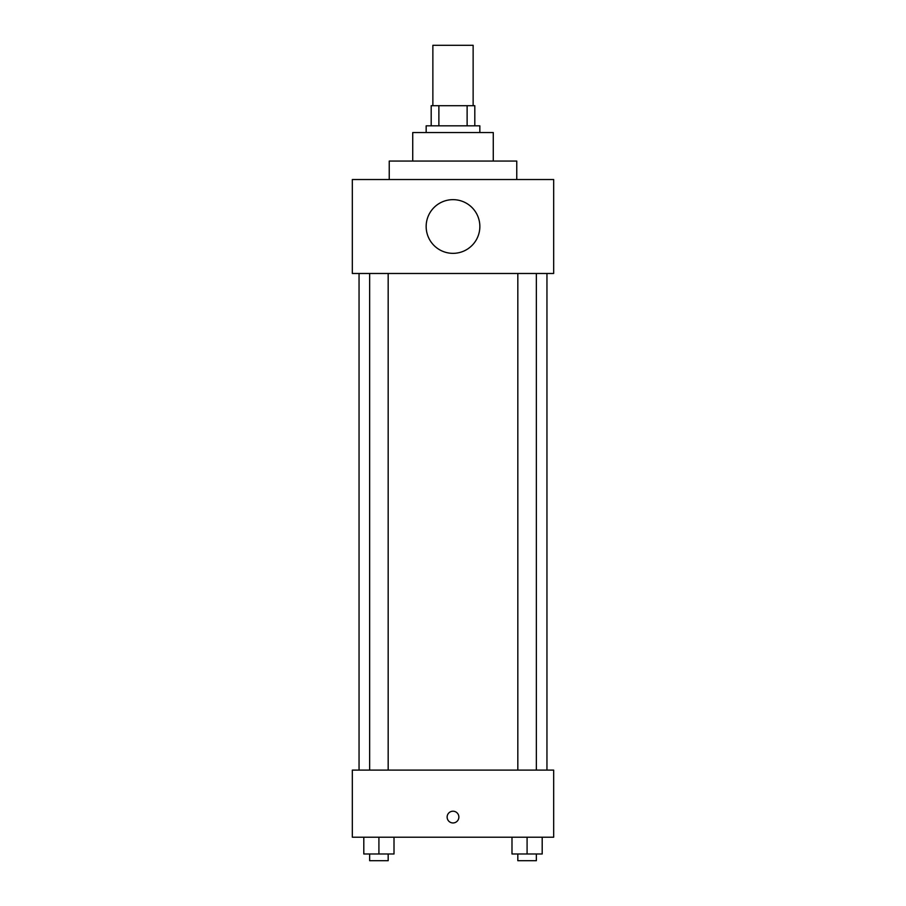 <?xml version="1.0" encoding="UTF-8"?>
<svg xmlns="http://www.w3.org/2000/svg" width="906" height="906" viewBox="0 0 906 906"><rect width="100%" height="100%" fill="white"/><g stroke="black" fill="none" stroke-linecap="round" stroke-linejoin="round"><path stroke-width="1.36" d="M473.136 105.696L473.136 45.3L432.864 45.3L432.864 105.696M438.878 125.832L438.878 105.696L431.188 105.696L431.188 125.832L431.188 105.696M438.878 105.696L474.812 105.696L474.812 125.832M467.122 125.832L467.122 105.696M426.16 132.548L426.16 125.832L479.84 125.832L479.84 132.548M412.728 161.064L412.728 132.548L493.272 132.548L493.272 161.064M389.24 179.524L389.24 161.064L516.76 161.064L516.76 179.524M352.332 179.524L553.668 179.524L553.668 273.476L352.332 273.476L352.332 179.524M426.16 226.5A26.84 26.84 0 0 0 466.42 249.75A26.84 26.84 0 0 0 466.42 203.25A26.84 26.84 0 0 0 426.16 226.5M359.048 770.1L359.048 273.476M517.824 273.476L517.824 770.1M369.648 770.1L369.648 273.476M352.332 770.1L553.668 770.1L553.668 837.212L352.332 837.212L352.332 770.1M453 822.954A5.878 5.878 0 0 1 447.915 814.143A5.878 5.878 0 0 1 458.085 814.143A5.878 5.878 0 0 1 453 822.954M511.992 837.212L511.992 853.984L542.196 853.984L542.196 837.212L542.196 853.984M527.088 853.984L527.088 837.212M536.352 853.984L536.352 860.7L517.824 860.7L517.824 853.984M363.804 837.212L363.804 853.984L394.008 853.984L394.008 837.212L394.008 853.984M378.912 853.984L378.912 837.212M388.176 853.984L388.176 860.7L369.648 860.7L369.648 853.984M546.952 770.1L546.952 273.476M536.352 273.476L536.352 770.1M388.176 770.1L388.176 273.476"/></g></svg>
